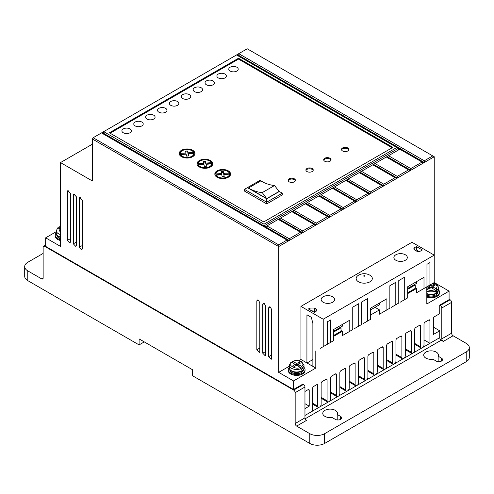 <?xml version="1.0" encoding="UTF-8"?>
<svg xmlns="http://www.w3.org/2000/svg" width="494" height="494" viewBox="0 0 494 494"><rect width="100%" height="100%" fill="white"/><g stroke="black" fill="none" stroke-linecap="round" stroke-linejoin="round"><path stroke-width="0.74" d="M358.521 281.808A8.083 4.668 180 0 1 358.409 275.275C362.226 273.182 366.054 273.151 369.895 275.183L370.055 275.275A8.083 4.668 180 0 1 369.889 281.846A8.083 4.668 180 0 1 358.521 281.808M290.762 362.707L291.516 362.287L300.296 367.357L301.05 369.5A7.348 4.242 0 0 0 302.532 368.648L301.778 366.499L298.135 364.393L298.135 366.103M426.668 289.323C429.206 290.577 431.91 290.707 434.769 289.719L435.523 291.861A7.348 4.242 0 0 0 437.005 291.009L436.258 288.86L432.608 286.755L428.897 288.897L427.415 288.039L429.638 286.755L437.005 291.009M303.995 367.357A8.398 4.847 180 0 1 305.045 369.703A8.398 4.847 180 0 1 299.864 374.18A8.398 4.847 180 0 1 290.713 373.131A8.398 4.847 180 0 1 288.255 369.703A8.398 4.847 180 0 1 289.305 367.357M305.045 369.703L305.045 370.562A8.398 4.847 180 0 1 299.864 375.039A8.398 4.847 180 0 1 290.713 373.989A8.398 4.847 180 0 1 288.255 370.562L288.255 369.703M60.503 239.664A8.398 4.847 180 0 1 57.681 238.596A8.398 4.847 180 0 1 55.223 235.169A8.398 4.847 180 0 1 56.273 232.816M55.223 235.169L55.223 236.021A8.398 4.847 0 0 0 57.681 239.448A8.398 4.847 0 0 0 60.503 240.522M438.468 289.719A8.398 4.847 180 0 1 439.518 292.065A8.398 4.847 180 0 1 435.27 296.283A8.398 4.847 180 0 1 426.816 296.227M439.518 292.065L439.518 292.923A8.398 4.847 180 0 1 435.27 297.141A8.398 4.847 180 0 1 426.816 297.085M395.848 260.258A6.718 3.878 180 0 1 393.879 257.516A6.718 3.878 180 0 1 398.028 253.935A6.718 3.878 180 0 1 405.346 254.774A6.718 3.878 180 0 1 407.315 257.516A6.718 3.878 180 0 1 403.166 261.098A6.718 3.878 180 0 1 395.848 260.258M323.119 302.248A6.718 3.878 180 0 1 321.149 299.506A6.718 3.878 180 0 1 325.299 295.925A6.718 3.878 180 0 1 332.616 296.764A6.718 3.878 180 0 1 334.586 299.506A6.718 3.878 180 0 1 330.437 303.088A6.718 3.878 180 0 1 323.119 302.248M425.853 358.094A7.348 4.242 180 0 1 423.704 355.093A7.348 4.242 180 0 1 428.236 351.178A7.348 4.242 180 0 1 436.245 352.092A7.348 4.242 180 0 1 438.394 355.093A7.348 4.242 180 0 1 438.147 356.193L441.438 358.094A3.674 2.118 180 0 1 442.513 359.595A3.674 2.118 180 0 1 440.247 361.552A3.674 2.118 180 0 1 436.245 361.095L432.948 359.194A7.348 4.242 180 0 1 425.853 358.094M438.147 361.676L438.147 356.193M324.922 416.368A7.348 4.242 180 0 1 322.773 413.367A7.348 4.242 180 0 1 327.306 409.446A7.348 4.242 180 0 1 335.315 410.366A7.348 4.242 180 0 1 337.464 413.367A7.348 4.242 180 0 1 337.217 414.466L340.508 416.368A3.674 2.118 180 0 1 341.582 417.862A3.674 2.118 180 0 1 339.316 419.826A3.674 2.118 180 0 1 335.315 419.363L332.017 417.461A7.348 4.242 180 0 1 324.922 416.368M337.217 419.949L337.217 414.466M303.088 369.802A6.823 3.94 180 0 1 291.824 371.29M289.824 369.537L289.824 369.703A6.823 3.94 0 0 0 291.824 372.488A6.823 3.94 0 0 0 299.259 373.341A6.823 3.94 0 0 0 303.47 369.703L303.47 369.537M60.503 237.472A6.823 3.94 180 0 1 58.792 236.75M56.798 235.002L56.798 235.169A6.823 3.94 0 0 0 58.792 237.954A6.823 3.94 0 0 0 60.503 238.67M437.561 292.164A6.823 3.94 180 0 1 426.816 293.924M437.943 291.898L437.943 292.065A6.823 3.94 180 0 1 434.053 295.622A6.823 3.94 180 0 1 426.816 295.122M218.28 77.916A4.724 2.729 180 0 1 216.897 75.99A4.724 2.729 180 0 1 219.811 73.47A4.724 2.729 180 0 1 224.955 74.063A4.724 2.729 180 0 1 226.338 75.99A4.724 2.729 180 0 1 223.424 78.509A4.724 2.729 180 0 1 218.28 77.916M206.406 84.77A4.724 2.729 180 0 1 205.022 82.844A4.724 2.729 180 0 1 207.937 80.324A4.724 2.729 180 0 1 213.081 80.917A4.724 2.729 180 0 1 214.464 82.844A4.724 2.729 180 0 1 211.549 85.363A4.724 2.729 180 0 1 206.406 84.77M230.155 71.062A4.724 2.729 180 0 1 228.771 69.135A4.724 2.729 180 0 1 231.686 66.616A4.724 2.729 180 0 1 236.83 67.209A4.724 2.729 180 0 1 238.213 69.135A4.724 2.729 180 0 1 235.298 71.655A4.724 2.729 180 0 1 230.155 71.062M194.531 91.631A4.724 2.729 180 0 1 193.148 89.698A4.724 2.729 180 0 1 196.062 87.179A4.724 2.729 180 0 1 201.206 87.771A4.724 2.729 180 0 1 202.596 89.698A4.724 2.729 180 0 1 199.675 92.217A4.724 2.729 180 0 1 194.531 91.631M182.657 98.485A4.724 2.729 180 0 1 181.273 96.558A4.724 2.729 180 0 1 184.188 94.039A4.724 2.729 180 0 1 189.338 94.626A4.724 2.729 180 0 1 190.721 96.558A4.724 2.729 180 0 1 187.8 99.078A4.724 2.729 180 0 1 182.657 98.485M170.782 105.339A4.724 2.729 180 0 1 169.399 103.413A4.724 2.729 180 0 1 172.313 100.893A4.724 2.729 180 0 1 177.463 101.486A4.724 2.729 180 0 1 178.847 103.413A4.724 2.729 180 0 1 175.926 105.932A4.724 2.729 180 0 1 170.782 105.339M158.907 112.194A4.724 2.729 180 0 1 157.524 110.267A4.724 2.729 180 0 1 160.439 107.748A4.724 2.729 180 0 1 165.589 108.34A4.724 2.729 180 0 1 166.972 110.267A4.724 2.729 180 0 1 164.057 112.786A4.724 2.729 180 0 1 158.907 112.194M147.033 119.048A4.724 2.729 180 0 1 145.65 117.121A4.724 2.729 180 0 1 148.564 114.602A4.724 2.729 180 0 1 153.714 115.195A4.724 2.729 180 0 1 155.097 117.121A4.724 2.729 180 0 1 152.183 119.641A4.724 2.729 180 0 1 147.033 119.048M135.158 125.908A4.724 2.729 180 0 1 133.775 123.975A4.724 2.729 180 0 1 136.69 121.456A4.724 2.729 180 0 1 141.84 122.049A4.724 2.729 180 0 1 143.223 123.975A4.724 2.729 180 0 1 140.308 126.495A4.724 2.729 180 0 1 135.158 125.908M123.284 132.763A4.724 2.729 180 0 1 121.901 130.836A4.724 2.729 180 0 1 124.815 128.317A4.724 2.729 180 0 1 129.965 128.903A4.724 2.729 180 0 1 131.348 130.836A4.724 2.729 180 0 1 128.434 133.355A4.724 2.729 180 0 1 123.284 132.763M289.151 181.823A3.674 2.118 180 0 1 288.076 180.322A3.674 2.118 180 0 1 290.342 178.359A3.674 2.118 180 0 1 294.35 178.822A3.674 2.118 180 0 1 295.424 180.322A3.674 2.118 180 0 1 293.158 182.28A3.674 2.118 180 0 1 289.151 181.823M295.35 180.748A3.674 2.118 0 0 0 294.35 179.68A3.674 2.118 0 0 0 290.694 179.143A3.674 2.118 0 0 0 288.15 180.748M306.965 171.535A3.674 2.118 180 0 1 305.891 170.035A3.674 2.118 180 0 1 308.157 168.077A3.674 2.118 180 0 1 312.159 168.54A3.674 2.118 180 0 1 313.233 170.035A3.674 2.118 180 0 1 310.967 171.998A3.674 2.118 180 0 1 306.965 171.535M313.159 170.467A3.674 2.118 0 0 0 312.159 169.393A3.674 2.118 0 0 0 308.509 168.862A3.674 2.118 0 0 0 305.965 170.467M324.774 161.254A3.674 2.118 180 0 1 323.7 159.753A3.674 2.118 180 0 1 325.966 157.796A3.674 2.118 180 0 1 329.973 158.253A3.674 2.118 180 0 1 331.048 159.753A3.674 2.118 180 0 1 328.782 161.711A3.674 2.118 180 0 1 324.774 161.254M330.968 160.179A3.674 2.118 0 0 0 329.973 159.111A3.674 2.118 0 0 0 326.318 158.58A3.674 2.118 0 0 0 323.774 160.179M342.589 150.973A3.674 2.118 180 0 1 341.508 149.472A3.674 2.118 180 0 1 343.781 147.508A3.674 2.118 180 0 1 347.782 147.972A3.674 2.118 180 0 1 348.857 149.472A3.674 2.118 180 0 1 346.59 151.43A3.674 2.118 180 0 1 342.589 150.973M348.783 149.898A3.674 2.118 0 0 0 347.782 148.83A3.674 2.118 0 0 0 344.133 148.299A3.674 2.118 0 0 0 341.589 149.898M217.144 177.266A7.873 4.545 180 0 1 214.834 174.049A7.873 4.545 180 0 1 219.694 169.85A7.873 4.545 180 0 1 228.271 170.838A7.873 4.545 180 0 1 230.581 174.049A7.873 4.545 180 0 1 225.721 178.248A7.873 4.545 180 0 1 217.144 177.266M230.544 174.481A7.873 4.545 0 0 0 228.271 171.696A7.873 4.545 0 0 0 227.876 171.48M217.539 171.48A7.873 4.545 0 0 0 214.871 174.481M199.329 166.978A7.873 4.545 180 0 1 197.026 163.767A7.873 4.545 180 0 1 201.885 159.568A7.873 4.545 180 0 1 210.463 160.556A7.873 4.545 180 0 1 212.766 163.767A7.873 4.545 180 0 1 207.912 167.966A7.873 4.545 180 0 1 199.329 166.978M212.735 164.193A7.873 4.545 0 0 0 210.463 161.408A7.873 4.545 0 0 0 210.067 161.198M199.73 161.198A7.873 4.545 0 0 0 197.063 164.193M181.52 156.697A7.873 4.545 180 0 1 179.217 153.486A7.873 4.545 180 0 1 184.071 149.287A7.873 4.545 180 0 1 192.654 150.269A7.873 4.545 180 0 1 194.957 153.486A7.873 4.545 180 0 1 190.097 157.685A7.873 4.545 180 0 1 181.52 156.697M194.92 153.912A7.873 4.545 0 0 0 192.654 151.127A7.873 4.545 0 0 0 192.252 150.911M181.916 150.911A7.873 4.545 0 0 0 179.248 153.912M217.539 177.476A6.823 3.94 180 0 1 216.162 176.018L216.162 175.16L221.781 174.734L222.139 176.661L224.227 176.531L223.862 174.573L229.531 174.141A6.823 3.94 180 0 1 225.245 177.704A6.823 3.94 180 0 1 217.885 176.833A6.823 3.94 180 0 1 216.162 175.16M199.73 167.194A6.823 3.94 180 0 1 198.353 165.731L198.353 164.879L203.966 164.446L204.331 166.379L206.418 166.25L206.054 164.292L211.716 163.86A6.823 3.94 180 0 1 207.431 167.423A6.823 3.94 180 0 1 200.076 166.552A6.823 3.94 180 0 1 198.353 164.879M181.916 156.913A6.823 3.94 180 0 1 180.538 155.449L180.538 154.591L186.158 154.165L186.522 156.098L188.603 155.962L188.239 154.011L193.907 153.578A6.823 3.94 180 0 1 189.622 157.141A6.823 3.94 180 0 1 182.261 156.271A6.823 3.94 180 0 1 180.538 154.591M291.516 362.287C286.489 364.615 296.258 370.259 300.296 367.357L302.532 368.648M295.165 366.103L295.165 364.393L292.936 365.677L294.424 366.536L300.358 363.109L298.876 362.25L296.647 363.535L292.998 361.429L292.25 361.849L292.25 362.707M429.638 288.465L429.638 286.755L428.304 285.983M432.608 288.465L432.608 286.755L434.831 285.47L433.349 284.612L433.349 286.322M429.786 285.124L431.126 285.896L431.126 287.613M431.126 285.896L433.349 284.612M60.503 230.797L59.91 231.136L60.503 231.482M60.503 233.014L58.483 227.746L57.736 228.172M58.483 227.746L60.503 228.907M59.218 228.172L59.218 227.314L60.503 226.697M59.218 227.314L59.972 226.888L60.503 227.197M298.876 363.961L298.876 362.25M296.647 365.245L296.647 363.535M301.778 366.499C303.495 364.844 303.267 363.288 301.099 361.818C298.561 360.571 295.863 360.441 292.998 361.429L292.25 361.849M185.929 152.961L185.929 153.819L180.267 154.245L180.267 153.393L185.929 152.961L185.577 151.065L187.664 150.936L188.016 152.8L193.629 152.374L193.629 153.233L188.016 153.659L187.664 151.794L185.738 151.911M180.267 153.393A6.823 3.94 180 0 1 186.195 149.577A6.823 3.94 180 0 1 193.629 152.374M203.744 163.242L203.744 164.101L198.075 164.533L198.075 163.675L203.744 163.242L203.386 161.347L205.473 161.217L205.825 163.088L211.444 162.662L211.444 163.514L205.825 163.94L205.473 162.075L203.547 162.193M198.075 163.675A6.823 3.94 180 0 1 204.01 159.865A6.823 3.94 180 0 1 211.444 162.662M221.553 173.53L221.553 174.382L215.89 174.814L215.89 173.956L221.553 173.53L221.201 171.628L223.288 171.498L223.634 173.369L229.253 172.943L229.253 173.802L223.634 174.228L223.288 172.357L221.355 172.48M215.89 173.956A6.823 3.94 180 0 1 221.818 170.146A6.823 3.94 180 0 1 229.253 172.943M260.739 180.921A50.079 28.911 -120 0 0 274.584 185.491L279.036 191.487L266.717 198.6L248.42 188.035L260.739 180.921M274.584 185.491L262.265 192.604L266.717 198.6M262.265 192.604A50.079 28.911 60 0 1 248.42 188.035M188.016 152.8L188.016 153.659M187.664 150.936L187.664 151.794M188.449 155.974L188.239 154.011M192.252 156.913A6.823 3.94 180 0 0 193.907 154.437L193.907 153.578M206.257 166.256L206.054 164.292M210.067 167.194A6.823 3.94 180 0 0 211.716 164.718L211.716 163.86M205.825 163.088L205.825 163.94M205.473 161.217L205.473 162.075M224.072 176.543L223.862 174.573M227.876 177.476A6.823 3.94 180 0 0 229.531 175L229.531 174.141M223.634 173.369L223.634 174.228M223.288 171.498L223.288 172.357M278.814 191.19L279.332 191.487L266.717 198.773L247.42 187.634L260.035 180.347L263.642 182.434M247.42 187.634L244.45 189.344L266.717 202.2L266.717 198.773M282.302 193.203L282.302 194.92L266.717 203.917L266.717 202.2L282.302 193.203L279.332 191.487M266.717 203.917L244.45 191.061L244.45 189.344M398.318 150.071L398.318 148.354L396.836 147.502L263.994 224.196L263.994 225.739L265.63 226.678L280.469 218.113L302.736 230.964L302.736 232.68L278.993 218.972L278.246 219.398L301.995 233.106L302.736 232.68L315.499 225.307L291.75 211.599L292.497 211.166L291.756 211.599M292.497 211.166L293.979 210.314L316.24 223.165L316.24 224.881L292.497 211.173M396.836 147.502L236.533 54.951L247.222 48.783L434.238 156.752L424.297 162.495L238.763 55.377L238.763 53.667L424.297 160.785L424.297 162.495L410.786 170.294L387.043 156.579L388.525 155.727L410.786 168.578L410.786 170.294L397.281 178.093L373.538 164.385L375.02 163.526L397.281 176.377L397.281 178.093L383.776 185.892L360.033 172.184L361.509 171.325L383.776 184.176L383.776 185.892L370.265 193.691L346.522 179.983L348.004 179.118L370.265 191.975L370.265 193.691L356.761 201.484L333.018 187.776L334.5 186.917L356.761 199.774L356.761 201.484L343.256 209.283L319.513 195.575L320.989 194.716L343.256 207.573L343.256 209.283L329.745 217.082L306.002 203.374L307.484 202.515L329.745 215.372L329.745 217.082L315.499 225.307M293.979 210.314L306.002 203.367L305.261 203.8L329.004 217.508M307.484 202.515L319.513 195.568L318.766 196.007L342.515 209.715M320.989 194.716L333.018 187.776L332.277 188.208L356.02 201.916M334.5 186.917L346.522 179.977L345.781 180.409L369.524 194.117M348.004 179.118L360.033 172.178L359.286 172.61L383.035 186.318M361.509 171.325L373.538 164.379L372.797 164.811L396.54 178.519M387.043 156.586L386.302 157.012L410.045 170.72M387.043 156.579L375.02 163.526M43.139 253.422L27.775 262.289A10.498 6.058 0 0 0 24.7 266.575A10.498 6.058 0 0 0 27.775 270.86L41.65 278.869L43.139 278.011A2.099 1.21 60 0 1 42.7 278.974A2.099 1.21 60 0 1 41.65 278.869M392.137 147.786L238.516 59.095L110.125 133.219M398.318 148.354L399.807 149.213L398.318 148.354L264.142 225.826M238.763 55.377L238.022 55.81M266.964 225.906L289.225 238.763L289.225 240.479L103.697 133.361L103.697 131.645L101.468 132.929L288.484 240.905L301.995 233.106M102.95 133.788L103.697 133.361M280.469 218.113L291.75 211.599M388.525 155.727L399.807 149.213L423.556 162.927M414.793 250.075A3.149 1.815 180 0 1 413.873 248.791A3.149 1.815 180 0 1 414.793 247.506L414.793 250.075L416.281 250.933A3.149 1.815 180 0 0 420.734 250.933L422.364 249.989L416.43 246.562L416.43 249.989L415.54 250.501M414.793 247.506L416.43 246.562M416.43 249.989L418.949 251.446M310.047 309.917L310.047 308.034L308.417 308.972L314.357 312.399L315.993 311.455L316.913 310.17L315.987 308.886L314.499 308.028L314.499 311.442L315.258 311.881M314.499 311.442A3.149 1.815 0 0 0 311.807 310.93M414.515 284.513L415.263 284.945L407.674 289.323M340.273 327.38L341.014 327.806L333.456 332.172M296.647 426.094A2.099 1.21 60 0 1 295.165 423.519L304.959 417.862A2.099 1.21 -120 0 0 306.447 420.437L296.647 426.094L309.787 433.676A10.498 6.058 0 0 0 324.626 433.676L466.225 351.926A10.498 6.058 0 0 0 469.3 347.64L469.3 357.409A10.498 6.058 180 0 1 466.225 361.694L324.626 443.445A10.498 6.058 180 0 1 309.787 443.445L192.53 375.749L192.53 369.747L139.092 338.896L139.092 344.898L27.775 280.629L27.775 270.86M469.3 347.64A10.498 6.058 0 0 0 466.225 343.355L453.091 335.772A2.099 1.21 60 0 1 451.609 333.197L451.609 302.347A2.099 1.21 -120 0 0 450.12 299.778L440.327 305.434A2.099 1.21 60 0 1 441.809 308.003L441.809 338.853L451.609 333.197M453.091 335.772L443.297 341.428A2.099 1.21 60 0 1 441.809 338.853M144.291 341.897L139.092 344.898M24.7 266.575L24.7 276.344A10.498 6.058 0 0 0 27.775 280.629M238.516 59.095L238.516 58.236L109.384 132.787L263.747 221.911L392.878 147.36L238.516 58.236M263.994 224.196L103.697 131.645L236.533 54.951M289.225 238.763L300.506 232.248M302.736 230.964L314.017 224.455M316.24 223.165L327.522 216.656M329.745 215.372L341.027 208.857M343.256 207.573L354.538 201.058M356.761 199.774L368.042 193.259M370.265 191.975L381.547 185.46M383.776 184.176L395.058 177.661M397.281 176.377L408.563 169.868M410.786 168.578L422.067 162.069M310.047 308.034L314.499 308.028M312.875 359.589L306.972 363.004M449.083 299.179L450.12 299.778M407.674 292.751L415.263 288.373L415.263 284.945M395.799 304.749L395.799 282.296L389.859 285.723L389.859 308.176L386.895 309.892L386.895 298.753L370.568 308.176L370.568 319.315L367.598 321.032L367.598 298.58L361.657 302.007L361.657 324.459L358.693 326.17L358.693 303.717L352.753 307.144L352.753 329.597L349.783 331.313L349.783 320.174L333.456 329.597L333.456 340.736L330.492 342.453L330.492 320.001L327.522 321.718L327.522 344.17L323.218 346.652L323.218 319.229L434.238 255.132L434.238 282.556L429.934 285.038L429.934 262.586L426.964 264.302L426.964 286.755L424 288.465L424 277.325L407.674 286.755L407.674 297.894L404.703 299.605L404.703 277.153L398.769 280.58L398.769 303.032L391.347 307.317M407.674 288.465L416.578 283.328L416.578 281.611M370.568 309.892L379.472 304.749L379.472 303.032M333.456 335.599L341.014 331.239L341.014 327.806M333.456 331.313L342.367 326.17L342.367 324.459M306.922 362.973L306.935 314.783L311.35 317.333L312.875 323.453L312.875 366.387L300.951 359.509L298.784 360.756M304.959 391.47L308.102 389.661A1.581 0.914 -60 0 1 308.892 389.581A1.581 0.914 -60 0 1 309.219 390.303L309.219 406.148L304.959 403.691M304.959 417.862L304.959 387.012A2.099 1.21 -120 0 0 303.477 384.443L293.683 390.099A2.099 1.21 60 0 1 295.165 392.668L295.165 423.519M43.139 278.011L43.139 247.161A2.099 1.21 60 0 1 43.571 246.203A2.099 1.21 60 0 1 44.621 246.308L45.658 245.703M304.959 415.466L312.634 411.033L312.634 388.333A1.581 0.914 -60 0 1 313.752 386.394L316.605 384.746A1.581 0.914 -60 0 1 317.395 384.665A1.581 0.914 -60 0 1 317.722 385.394L317.722 406.192L312.634 403.252M312.634 411.033L318.809 407.47A2.414 1.396 -60 0 1 318.222 407.365A2.414 1.396 -60 0 1 317.722 406.192M325.96 379.349L327.077 379.991A1.581 0.914 -60 0 0 326.75 379.269A1.581 0.914 -60 0 0 325.96 379.349L322.255 381.485A1.581 0.914 -60 0 0 321.137 383.424L321.137 404.222A2.414 1.396 -60 0 1 320.05 406.753L328.164 402.073A2.414 1.396 -60 0 1 327.578 401.968A2.414 1.396 -60 0 1 327.077 400.795L321.137 397.367M335.309 373.952L336.426 374.594A1.581 0.914 -60 0 0 336.099 373.872A1.581 0.914 -60 0 0 335.309 373.952L331.61 376.088A1.581 0.914 -60 0 0 330.492 378.021L330.492 398.819A2.414 1.396 -60 0 1 329.405 401.35L337.513 396.67A2.414 1.396 -60 0 1 336.927 396.565A2.414 1.396 -60 0 1 336.426 395.391L330.492 391.964M344.658 368.549L345.775 369.197A1.581 0.914 -60 0 0 345.448 368.475A1.581 0.914 -60 0 0 344.658 368.549L340.959 370.685A1.581 0.914 -60 0 0 339.841 372.624L339.841 393.422A2.414 1.396 -60 0 1 338.754 395.953L346.862 391.273A2.414 1.396 -60 0 1 346.275 391.168A2.414 1.396 -60 0 1 345.775 389.994L339.841 386.567M354.013 363.152L355.13 363.8A1.581 0.914 -60 0 0 354.803 363.071A1.581 0.914 -60 0 0 354.013 363.152L350.308 365.288A1.581 0.914 -60 0 0 349.19 367.227L349.19 388.025A2.414 1.396 -60 0 1 348.103 390.556L356.217 385.876A2.414 1.396 -60 0 1 355.631 385.771A2.414 1.396 -60 0 1 355.13 384.598L349.19 381.17M363.362 357.755L364.479 358.397A1.581 0.914 -60 0 0 364.152 357.675A1.581 0.914 -60 0 0 363.362 357.755L359.663 359.891A1.581 0.914 -60 0 0 358.545 361.824L358.545 382.628A2.414 1.396 -60 0 1 357.458 385.159L365.566 380.473A2.414 1.396 -60 0 1 364.98 380.374A2.414 1.396 -60 0 1 364.479 379.201L358.545 375.767M372.711 352.352L373.828 353A1.581 0.914 -60 0 0 373.501 352.278A1.581 0.914 -60 0 0 372.711 352.352L369.012 354.488A1.581 0.914 -60 0 0 367.894 356.427L367.894 377.225A2.414 1.396 -60 0 1 366.807 379.756L374.915 375.076A2.414 1.396 -60 0 1 374.329 374.971A2.414 1.396 -60 0 1 373.828 373.797L367.894 370.37M382.066 346.955L383.183 347.603A1.581 0.914 -60 0 0 382.856 346.881A1.581 0.914 -60 0 0 382.066 346.955L378.361 349.091A1.581 0.914 -60 0 0 377.243 351.03L377.243 371.828A2.414 1.396 -60 0 1 376.156 374.359L384.264 369.679A2.414 1.396 -60 0 1 383.684 369.574A2.414 1.396 -60 0 1 383.183 368.401L377.243 364.973M391.415 341.558L392.532 342.206A1.581 0.914 -60 0 0 392.205 341.478A1.581 0.914 -60 0 0 391.415 341.558L387.716 343.694A1.581 0.914 -60 0 0 386.598 345.633L386.598 366.431A2.414 1.396 -60 0 1 385.511 368.962L393.619 364.282A2.414 1.396 -60 0 1 393.033 364.177A2.414 1.396 -60 0 1 392.532 363.004L386.598 359.576M400.764 336.161L401.881 336.803A1.581 0.914 -60 0 0 401.554 336.081A1.581 0.914 -60 0 0 400.764 336.161L397.065 338.297A1.581 0.914 -60 0 0 395.947 340.23L395.947 361.034A2.414 1.396 -60 0 1 394.86 363.559L402.968 358.879A2.414 1.396 -60 0 1 402.382 358.774A2.414 1.396 -60 0 1 401.881 357.6L395.947 354.173M410.113 330.758L411.236 331.406A1.581 0.914 -60 0 0 410.909 330.684A1.581 0.914 -60 0 0 410.113 330.758L406.414 332.894A1.581 0.914 -60 0 0 405.296 334.833L405.296 355.631A2.414 1.396 -60 0 1 404.209 358.162L412.317 353.482A2.414 1.396 -60 0 1 411.73 353.377A2.414 1.396 -60 0 1 411.236 352.203L405.296 348.776M419.468 325.361L420.585 326.009A1.581 0.914 -60 0 0 420.258 325.28A1.581 0.914 -60 0 0 419.468 325.361L415.769 327.497A1.581 0.914 -60 0 0 414.645 329.436L414.645 350.234A2.414 1.396 -60 0 1 413.564 352.765L421.672 348.085A2.414 1.396 -60 0 1 421.086 347.98A2.414 1.396 -60 0 1 420.585 346.807L414.645 343.379M428.817 319.964L429.934 320.606A1.581 0.914 -60 0 0 429.607 319.884A1.581 0.914 -60 0 0 428.817 319.964L425.118 322.1A1.581 0.914 -60 0 0 424 324.033L424 344.837A2.414 1.396 -60 0 1 422.913 347.368L429.934 343.311L424 339.884M443.297 341.428L441.216 340.224A2.099 1.21 60 0 1 439.734 337.655L439.734 330.801L433.349 334.487L433.349 318.636A1.581 0.914 -60 0 1 434.467 316.697L439.734 313.659L439.734 305.094L449.083 299.691L449.083 291.127L434.238 282.556L433.263 283.118L435.93 284.038L437.863 285.711L438.468 287.613A7.348 4.242 180 0 1 437.005 290.151M293.683 390.099L44.621 246.308M424.297 160.785L432.756 155.9M101.468 132.929L93.156 137.733L278.69 244.845L287.002 240.047M278.69 244.845L278.69 246.562L288.484 240.905M323.218 319.229L300.951 306.379L411.977 242.276L434.238 255.132L434.238 156.752M439.734 305.094L440.327 305.434M449.083 291.127L426.816 303.977L426.816 286.841L422.512 289.323L429.934 285.038M419.548 291.04L416.578 292.751L416.578 288.465L415.263 287.706M424 288.465L416.578 292.751M416.578 288.465L407.674 293.609M400.251 302.18L404.703 299.605M382.436 312.461L379.472 314.178L379.472 309.892L375.02 307.317M386.895 309.892L379.472 314.178M379.472 309.892L370.568 315.03M363.146 323.601L367.598 321.032M354.241 328.745L358.693 326.17M345.331 333.882L342.367 335.599L342.367 331.313L341.014 330.535M349.783 331.313L342.367 335.599M342.367 331.313L333.456 336.457M326.04 345.022L330.492 342.453M320.1 348.449L323.218 346.652M300.951 306.379L300.951 359.509M315.796 350.938L315.796 368.073L312.875 366.387M309.219 406.148L304.959 408.612M315.796 368.073L293.535 380.93L293.535 389.5L302.884 384.104L303.477 384.443M327.077 379.991L327.077 400.795M336.426 374.594L336.426 395.391M345.775 369.197L345.775 389.994M355.13 363.8L355.13 384.598M364.479 358.397L364.479 379.201M373.828 353L373.828 373.797M383.183 347.603L383.183 368.401M392.532 342.206L392.532 363.004M401.881 336.803L401.881 357.6M411.236 331.406L411.236 352.203M420.585 326.009L420.585 346.807M429.934 320.606L429.934 343.311L439.734 337.655M433.349 327.114L439.734 330.801M262.765 353.204L265.297 355.878L265.735 354.914L265.735 306.07L264.247 303.501L263.203 303.396L262.765 304.353L262.765 353.204L265.735 351.493M293.535 389.5L45.658 246.395L45.658 237.824L56.273 231.692M45.658 237.824L60.503 246.389L60.503 162.582L92.415 144.155M60.503 162.582L92.415 181.008L92.415 139.018L93.156 137.733M92.415 139.018L278.69 246.562L278.69 372.359L293.535 380.93M289.305 366.233L278.69 372.359M79.262 247.259L81.8 249.933L82.232 248.97L82.232 200.126L79.701 197.452L79.262 198.415L79.262 247.259L82.232 245.549M73.328 243.832L75.86 246.506L76.298 245.543L76.298 196.698L73.76 194.025L73.328 194.982L73.328 243.832L76.298 242.122M67.388 240.405L69.926 243.079L70.358 242.116L70.358 193.271L67.826 190.598L67.388 191.555L67.388 240.405L70.358 238.695M256.831 349.777L259.362 352.45L259.795 351.487L259.795 302.643L258.313 300.074L257.263 299.969L256.831 300.926L256.831 349.777L259.795 348.066M268.705 356.631L271.237 359.305L271.669 358.341L271.669 309.497L270.187 306.928L269.137 306.823L268.705 307.781L268.705 356.631L271.669 354.92M363.819 276.177C363.603 275.738 363.88 275.578 364.646 275.701C364.862 276.146 364.584 276.307 363.819 276.177M291.454 370.759A7.348 4.242 180 0 1 289.305 367.764C289.237 369.024 290.027 370.179 291.67 371.241C295.894 373.89 304.23 371.92 303.995 367.764A7.348 4.242 180 0 1 299.463 371.679A7.348 4.242 180 0 1 291.454 370.759M60.503 237.064A7.348 4.242 180 0 1 58.422 236.225A7.348 4.242 180 0 1 56.273 233.224C56.211 234.483 57.001 235.644 58.644 236.706L60.503 237.484M292.504 361.355C295.696 360.182 298.734 360.324 301.624 361.769L303.995 365.245A7.348 4.242 180 0 1 302.532 367.789M435.523 291.009A7.348 4.242 180 0 1 426.816 291.046M301.05 368.648A7.348 4.242 180 0 1 291.454 368.246A7.348 4.242 180 0 1 289.305 365.245L289.305 367.764M60.503 234.551A7.348 4.242 180 0 1 58.422 233.711A7.348 4.242 180 0 1 56.273 230.71L56.273 233.224M438.468 287.613L438.468 290.126A7.348 4.242 180 0 1 434.467 293.899A7.348 4.242 180 0 1 426.816 293.56M432.985 283.278L437.289 286.014L436.258 288.86M315.987 311.461L315.987 308.886M340.508 419.363L340.508 416.368M441.438 361.095L441.438 358.094M324.626 443.445L324.626 433.676M466.225 351.926L466.225 361.694M309.787 433.676L309.787 443.445M401.295 147.502L400.554 148.787M451.609 302.347L441.809 308.003M309.219 390.303L308.102 389.661M295.165 392.668L304.959 387.012M316.605 384.746L317.722 385.394M441.216 340.224L305.144 418.789M318.809 407.47L320.05 406.753M328.164 402.073L329.405 401.35M337.513 396.67L338.754 395.953M346.862 391.273L348.103 390.556M356.217 385.876L357.458 385.159M365.566 380.473L366.807 379.756M374.915 375.076L376.156 374.359M384.264 369.679L385.511 368.962M393.619 364.282L394.86 363.559M402.968 358.879L404.209 358.162M412.317 353.482L413.564 352.765M421.672 348.085L422.913 347.368M264.253 303.501L262.765 304.353M80.75 197.557L79.262 198.415M74.816 194.13L73.328 194.982M68.876 190.703L67.388 191.555M258.313 300.074L256.831 300.926M270.187 306.928L268.705 307.781M303.995 365.245L303.995 367.764M57.909 227.722L56.273 230.71M60.503 226.45L59.478 226.814M290.941 362.256L289.305 365.245M426.816 293.949L434.405 294.331L438.468 290.126M318.222 407.365L312.634 404.135M327.578 401.968L321.137 398.25M336.927 396.565L330.492 392.854M346.275 391.168L339.841 387.45M355.631 385.771L349.19 382.053M364.98 380.374L358.545 376.656M374.329 374.971L367.894 371.26M383.684 369.574L377.243 365.856M393.033 364.177L386.598 360.459M402.382 358.774L395.947 355.062M411.73 353.377L405.296 349.659M421.086 347.98L414.645 344.262M43.571 246.203L45.658 244.999"/></g></svg>
